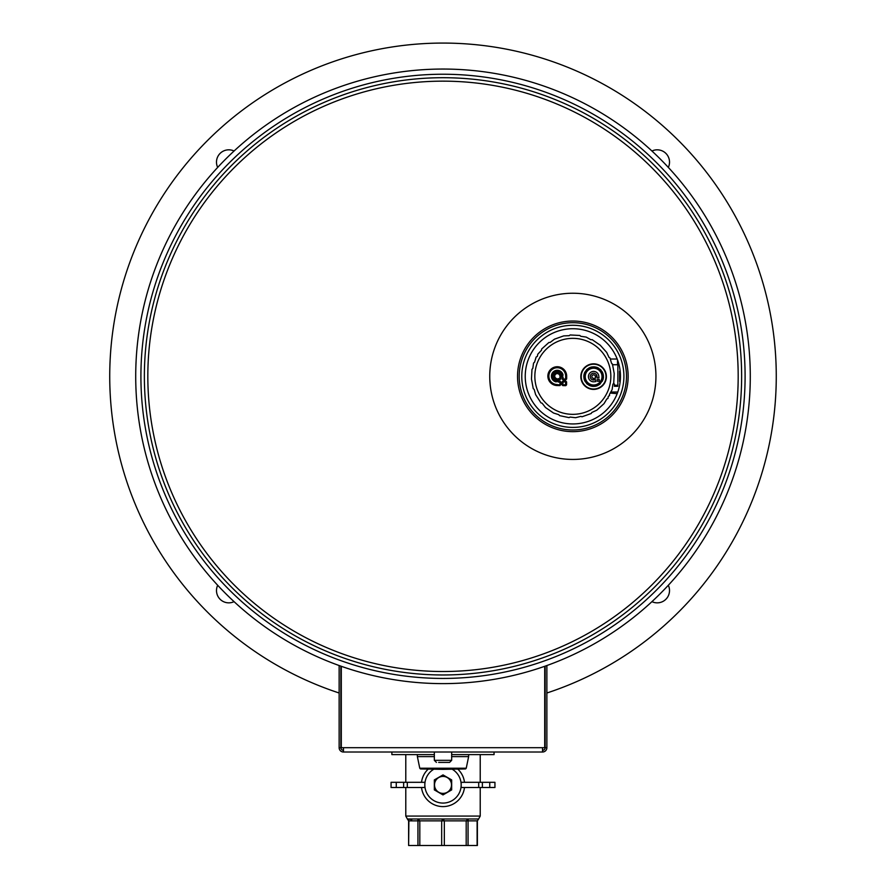 <?xml version="1.0" encoding="UTF-8"?>
<svg xmlns="http://www.w3.org/2000/svg" width="890" height="890" viewBox="0 0 890 890"><rect width="100%" height="100%" fill="white"/><g stroke="black" fill="none" stroke-linecap="round" stroke-linejoin="round"><path stroke-width="1.33" d="M339.135 692.999A333.261 333.261 0 0 1 478.153 44.934A333.261 333.261 0 0 1 546.872 692.999M217.683 585.286A12.293 12.293 0 0 0 234.059 601.662M651.947 601.662A12.293 12.293 0 0 0 668.323 585.286M668.323 167.398A12.293 12.293 0 0 0 651.947 151.011M234.059 151.011A12.293 12.293 0 0 0 217.683 167.398M494.039 754.609L494.039 752.017L494.072 754.609L451.664 754.609M434.342 754.609L391.878 754.609L391.878 752.017M421.515 782.31A21.638 21.638 0 0 1 427.957 769.361A21.638 21.638 0 0 0 421.515 782.31M458.05 769.361A21.638 21.638 0 0 1 464.491 782.31A21.638 21.638 0 0 0 458.05 769.361M424.83 782.31L424.83 784.902L424.83 782.31L391.066 782.31L391.066 787.505L424.83 787.505L424.83 784.902L424.83 787.505M461.176 782.31L461.176 787.505L494.94 787.505L494.94 782.31L461.176 782.31L461.176 787.505M464.491 787.505A21.638 21.638 0 0 1 421.515 787.505A21.638 21.638 0 0 0 464.491 787.505M451.664 779.907L451.664 789.908L443.009 794.904L434.342 789.908L434.342 779.907L443.009 774.912L451.664 779.907M477.118 820.858L477.118 845.5L408.621 845.5L408.888 820.858L407.386 818.989L478.62 818.989L477.385 820.858L468.062 820.858L468.185 818.989L466.193 820.858L444.332 820.858L443.009 818.989L441.674 820.858L419.813 820.858L417.822 818.989L417.944 820.858L408.888 820.858M411.814 819.534L407.397 819L405.784 816.074L480.222 816.074L478.62 818.989M468.062 845.5L468.062 820.858L466.193 820.858L466.193 845.5M444.332 845.5L444.332 820.858L441.674 820.858L441.674 845.5M419.813 845.5L419.813 820.858L417.944 820.858L417.944 845.5M451.497 784.902A8.499 8.499 0 0 1 438.759 792.267A8.499 8.499 0 0 1 438.759 777.548A8.499 8.499 0 0 1 451.497 784.902M608.994 357.368L606.702 352.407L600.183 345.164L592.15 339.646L590.938 339.746L586.165 337.076L580.758 336.298L579.868 335.474L570.134 334.963L569.144 335.686L563.693 335.897L554.503 339.157L550.131 342.428L548.908 342.483L541.665 349.002L541.487 350.204L537.771 354.22L537.371 356.356L536.147 357.035L534.534 362.252L533.577 363.009L532.798 368.416L531.975 369.317L531.475 379.051L533.244 388.641L534.178 389.42L535.658 394.682L540.964 402.859L542.132 403.226L545.514 407.52L553.547 413.038L558.764 414.651L559.521 415.608L569.055 417.632L570.134 417.065L575.563 417.71L580.859 416.364L582.004 416.776L591.183 413.527L591.817 412.482L596.778 410.201L604.021 403.671L606.813 398.976L607.915 398.464L608.315 396.317L609.539 395.638L609.439 394.426L612.109 389.664L612.887 384.257L613.711 383.356L614.222 373.622L612.442 364.043L611.508 363.253L610.028 358.003L608.994 357.368M562.869 381.087L562.068 381.866L562.869 381.087L565.817 381.12L566.596 381.932L565.817 381.12M562.814 385.615L562.024 384.814L562.469 381.877L563.058 382.077L562.814 385.214L565.573 384.658L563.014 385.025L562.658 382.077L565.606 381.721L565.573 384.658L566.563 384.869L565.751 385.659L566.196 381.921L565.762 385.259L562.814 385.615L565.751 385.659M560.389 376.459L559.777 377.037L562.536 376.481L562.725 377.082L562.102 378.929L562.524 377.271L560.578 377.049L560.745 378.906L559.943 379.696L560.745 378.906M558.297 379.274L559.955 379.296L558.297 379.274M559.943 379.696L558.486 379.674L558.475 381.031L559.921 381.443L558.063 382.01L559.721 382.032L560.277 384.791L559.921 381.443L560.077 384.591L557.151 384.947A8.811 8.811 0 0 1 548.451 376.025A8.811 8.811 0 0 1 557.385 367.325A8.811 8.811 0 0 1 566.073 376.248L566.674 376.259A9.412 9.412 0 0 0 557.385 366.736A9.412 9.412 0 0 0 547.862 376.014A9.412 9.412 0 0 0 557.14 385.537L559.866 385.581L560.678 384.791L560.711 381.855L557.874 381.421L558.475 381.031L558.108 378.673L560.155 378.706L559.777 377.037M557.14 385.537L557.151 384.547A8.411 8.411 0 0 1 548.852 376.025A8.411 8.411 0 0 1 557.374 367.726A8.411 8.411 0 0 1 565.673 376.248L565.639 379.173L562.502 378.929L562.892 379.73L565.829 379.763L566.641 378.984L566.674 376.259M593.619 364.21A12.404 12.404 0 0 0 581.215 376.603A12.404 12.404 0 0 0 593.619 389.008A12.404 12.404 0 0 0 606.023 376.603A12.404 12.404 0 0 0 593.619 364.21M557.474 381.409L557.897 379.274L558.063 382.01M563.125 377.082L562.892 379.329L565.84 379.374L563.103 378.74L562.536 376.481M556.217 381.91L556.918 381.332L556.528 378.55A2.525 2.525 0 0 1 555.505 374.323A2.525 2.525 0 0 1 559.699 375.458L560.088 375.358A2.926 2.926 0 0 0 555.226 374.045A2.926 2.926 0 0 0 556.406 378.929L556.217 379.073A3.126 3.126 0 0 1 555.082 373.9A3.126 3.126 0 0 1 560.233 375.168L560.266 375.903L562.469 375.524L560.277 375.502A18.668 11.993 -179.3 0 0 560.422 375.302L562.235 375.324A17.055 10.958 0.7 0 1 562.469 375.524L562.436 375.091A5.273 5.273 0 0 0 552.011 375.691A5.273 5.273 0 0 0 556.083 381.276L556.283 381.521A5.474 5.474 0 0 1 557.029 370.674A5.474 5.474 0 0 1 562.669 375.302L563.07 375.235A5.874 5.874 0 0 0 551.411 375.736A5.874 5.874 0 0 0 556.217 381.91L556.918 381.332M556.328 381.087L556.328 381.087A17.055 10.958 -89.3 0 0 556.517 381.32L556.55 379.129L556.328 381.087M583.885 375.613L584.663 380.753L587.122 384.046L592.05 386.349L596.144 386.149L599.816 384.291L602.942 379.841L603.476 377.149L602.563 376.681L602.619 374.557L601.017 371.586A25.02 0.701 -86.3 0 1 601.039 371.308L600.249 370.607L600.616 369.65L599.66 370.006L598.992 369.205A25.176 0.701 -3.4 0 1 598.681 369.228L598.336 369.005A25.176 0.701 -110.3 0 1 598.225 368.705L597.235 368.427A25.176 0.701 -118.3 0 1 597.079 368.149L596.055 368.004A25.176 0.701 -126.3 0 1 595.877 367.748L593.585 367.659A25.176 0.701 -142.3 0 1 593.341 367.47L592.907 366.847L592.34 367.759A25.176 0.701 -150.3 0 1 592.073 367.592L591.127 368.015A25.176 0.701 -158.3 0 1 590.827 367.893L589.948 368.449A25.176 0.701 -166.3 0 1 589.647 368.371L588.857 369.039A25.176 0.701 -174.3 0 1 588.535 369.005L585.72 371.842L584.808 375.079L583.829 375.38L584.463 375.458M592.673 367.058L590.426 367.27L586.91 369.372L584.541 372.732L583.829 375.38M600.394 369.55L597.179 367.403L592.907 366.847M603.398 376.915L602.841 373.099L600.616 369.65M584.051 375.88L584.697 375.914L585.242 380.486L587.545 383.557L590.893 385.426L594.275 385.526A25.176 0.701 33.7 0 1 594.531 385.715L595.51 385.348A25.176 0.701 25.7 0 1 595.788 385.492L600.35 382.923L602.341 379.63L602.764 376.926M601.696 372.154L602.263 371.842M602.241 373.322L602.841 373.099M602.619 374.557L603.242 374.412M602.808 375.825L603.453 375.769M602.83 377.115L603.476 377.149M602.675 378.395L603.298 378.517M602.341 379.63L602.942 379.841M601.829 380.82L602.397 381.109M597.201 385.114L597.457 385.704M596.144 386.149L595.989 385.526M594.72 385.771L594.798 386.405M593.43 385.837L593.419 386.471M592.15 385.726L592.05 386.349M590.893 385.426L590.715 386.038M589.703 384.958L589.425 385.537M585.242 380.486L584.663 380.753M584.786 379.285L584.174 379.474M584.496 378.028L583.862 378.128M584.385 376.748L583.751 376.759M584.708 374.201L584.096 374.034M585.131 372.988L584.541 372.732M589.447 368.371L589.158 367.804M590.637 367.87L590.426 367.27M591.883 367.548L591.761 366.914M593.152 367.392L593.129 366.758M594.442 367.414L594.498 366.78M595.71 367.626L595.855 367.003M596.945 368.004L597.179 367.403M598.113 368.549L598.425 367.993M593.619 385.003A8.388 8.388 0 0 0 601.996 376.047A8.388 8.388 0 0 0 592.495 368.293A8.388 8.388 0 0 0 585.398 378.283A8.388 8.388 0 0 0 593.619 385.003M597.368 379.552L597.591 381.365L599.393 381.143L599.181 379.34L597.368 379.552M595.989 381.554L594.242 381.766L595.989 381.554L595.777 379.752L594.231 379.941L594.042 378.339L595.577 378.15L595.399 376.603L596.99 376.414L597.179 377.961L598.981 377.738L598.77 375.992A5.195 5.195 0 0 0 592.996 371.453A5.195 5.195 0 0 0 588.457 377.226A5.195 5.195 0 0 0 594.242 381.766M593.619 378.372L593.808 379.974A3.371 3.371 0 0 1 590.259 376.937A3.371 3.371 0 0 1 593.14 373.266A3.371 3.371 0 0 1 596.934 376.003L595.332 376.192A1.769 1.769 0 0 0 593.341 374.868A1.769 1.769 0 0 0 591.861 376.748A1.769 1.769 0 0 0 593.619 378.372M617.86 360.828L617.86 386.271L614.389 386.271L614.389 384.035L614.389 385.281L617.86 385.281M617.515 359.86L617.515 364.722L612.365 364.722M611.797 392.034L617.794 392.034M610.585 393.102L617.193 393.647M617.515 392.813L617.515 392.034M617.193 359.026L610.585 359.026L610.585 360.361M620.185 371.286L619.585 371.286L619.585 378.94L620.386 378.94M620.185 381.387L619.585 381.387L619.585 378.94M619.585 373.744L620.386 373.744M343.462 750.281A2.592 2.592 0 0 1 340.859 747.689L339.135 747.689A4.328 4.328 0 0 0 343.462 752.017L343.462 747.689L341.293 747.689L341.293 666.31M343.462 747.689L544.713 747.689L544.713 666.31M343.462 752.017L542.544 752.017A4.328 4.328 0 0 0 546.872 747.689L545.147 747.689A2.592 2.592 0 0 1 542.544 750.281M545.147 666.154L545.147 747.689M546.872 665.542L546.872 747.689M542.544 747.689L542.544 752.017M339.135 747.689L339.135 665.542M340.859 747.689L340.859 666.154M451.664 752.017L451.664 760.327L449.584 762.396L447.336 762.396M438.67 762.396L449.584 762.396M135.714 376.337A307.295 307.295 0 0 1 596.645 110.215A307.295 307.295 0 0 1 596.645 642.458A307.295 307.295 0 0 1 135.714 376.337M443.009 77.708A298.639 298.639 0 0 1 701.631 525.656A298.639 298.639 0 0 1 184.375 525.656A298.639 298.639 0 0 1 443.009 77.708M745.097 376.337A302.099 302.099 0 0 1 443.009 678.436A302.099 302.099 0 0 1 140.909 376.337A302.099 302.099 0 0 1 443.009 74.237A302.099 302.099 0 0 1 745.097 376.337M489.745 376.337A83.104 83.104 0 0 1 614.389 304.369A83.104 83.104 0 0 1 614.389 448.304A83.104 83.104 0 0 1 489.745 376.337M147.829 376.337A295.168 295.168 0 0 1 590.593 120.706A295.168 295.168 0 0 1 590.593 631.967A295.168 295.168 0 0 1 147.829 376.337M620.452 376.337A47.604 47.604 0 0 0 549.041 335.107A47.604 47.604 0 0 0 549.041 417.566A47.604 47.604 0 0 0 620.452 376.337A47.604 47.604 0 0 0 549.041 335.107A47.604 47.604 0 0 0 549.041 417.566A47.604 47.604 0 0 0 620.452 376.337M443.009 769.361L420.458 768.938L465.548 768.938L443.009 769.361M452.42 769.361A18.178 18.178 0 0 1 443.009 803.08A18.178 18.178 0 0 1 433.586 769.361M478.698 782.31L478.698 787.505M482.38 782.31L482.38 787.505M489.745 782.31L489.745 787.505M403.626 782.31L403.626 787.505M396.261 782.31L396.261 787.505M407.309 782.31L407.309 787.505M537.927 361.34A38.003 38.003 0 0 1 610.495 381.465A38.003 38.003 0 0 1 572.848 414.339A38.003 38.003 0 0 1 537.927 361.34M593.619 389.397A12.794 12.794 0 0 1 582.538 370.218A12.794 12.794 0 0 1 604.688 370.218A12.794 12.794 0 0 1 593.619 389.397M566.596 381.932L566.563 384.869M562.024 384.814L562.068 381.866M560.711 381.855L559.921 381.042M559.866 385.581L560.678 384.791M565.829 379.763L566.641 378.984M562.102 378.929L562.892 379.73M565.806 381.521L562.869 381.487L565.806 381.521M562.324 377.071L560.377 376.848L562.324 377.071M560.377 377.249L560.355 378.906L560.377 377.249M557.151 384.547L559.877 385.181L557.151 385.147A9.011 9.011 0 0 1 548.262 376.014A9.011 9.011 0 0 1 557.385 367.125A9.011 9.011 0 0 1 566.274 376.259L566.24 378.973L565.673 376.248M593.619 389.052A12.438 12.438 0 0 1 582.839 370.385A12.438 12.438 0 0 1 604.399 370.385A12.438 12.438 0 0 1 593.619 389.052M562.469 375.925L563.07 375.235M559.699 375.458L560.266 375.903M556.951 379.129L556.528 378.55M557.507 379.262L558.108 378.673M555.95 379.407L555.939 380.831A4.873 4.873 0 0 1 553.858 372.643A4.873 4.873 0 0 1 561.99 374.924L560.567 374.913A3.516 3.516 0 0 0 554.804 373.611A3.516 3.516 0 0 0 555.95 379.407M584.029 376.292L584.674 376.325M583.94 375.168L584.563 375.291M602.296 372.087L601.718 372.354M602.23 372.387L601.64 372.665M602.408 372.765L601.818 373.032M602.686 372.91L602.096 373.188M602.841 373.333L602.23 373.522M602.73 373.633L602.118 373.822M602.853 374.022L602.241 374.212M603.109 374.212L602.497 374.401M603.209 374.646L602.575 374.746M603.064 374.924L602.419 375.024M603.12 375.335L602.486 375.435M603.353 375.558L602.719 375.658M603.387 376.003L602.741 376.014M603.209 376.259L602.552 376.27M603.209 376.67L602.563 376.681M603.375 377.371L602.741 377.293M603.164 377.594L602.519 377.516M603.109 378.005L602.463 377.927M603.264 378.283L602.63 378.194M603.175 378.717L602.552 378.55M602.931 378.918L602.308 378.74M602.819 379.307L602.196 379.14M602.931 379.607L602.319 379.44M602.786 380.03L602.196 379.774M602.519 380.186L601.918 379.93M602.352 380.564L601.762 380.308M602.43 380.876L601.84 380.62M601.718 381.743L601.162 381.409M598.447 385.125L598.158 384.547M598.136 385.07L597.846 384.491M597.769 385.259L597.479 384.68M597.624 385.537L597.335 384.97M597.212 385.715L597.001 385.103M596.912 385.615L596.701 385.003M596.523 385.748L596.311 385.136M596.345 386.004L596.133 385.403M595.911 386.127L595.788 385.492M595.633 385.993L595.51 385.348M595.221 386.071L595.098 385.426M595.01 386.293L594.887 385.67M594.565 386.349L594.531 385.715M594.298 386.171L594.275 385.526M593.886 386.193L593.864 385.548M593.652 386.394L593.619 385.759M593.196 386.382L593.252 385.748M592.962 386.182L593.018 385.537M592.551 386.138L592.606 385.492M592.284 386.305L592.34 385.67M591.839 386.238L591.984 385.615M591.639 385.993L591.783 385.359M591.238 385.904L591.383 385.27M590.949 386.026L591.094 385.403M590.515 385.893L590.749 385.292M590.348 385.626L590.582 385.025M589.97 385.481L590.203 384.88M589.669 385.559L589.892 384.97M589.258 385.37L589.569 384.814M589.124 385.081L589.447 384.524M588.768 384.88L589.08 384.324M588.457 384.925L588.768 384.369M585.275 381.732L585.843 381.421M585.32 381.421L585.887 381.109M585.119 381.053L585.687 380.742M584.83 380.931L585.398 380.62M584.641 380.52L585.242 380.286M584.73 380.219L585.331 379.986M584.585 379.83L585.186 379.596M584.318 379.663L584.919 379.429M584.185 379.229L584.808 379.084M584.318 378.94L584.941 378.795M584.218 378.539L584.852 378.395M583.985 378.339L584.608 378.194M583.918 377.894L584.552 377.838M584.085 377.627L584.73 377.571M584.04 377.215L584.685 377.16M583.84 376.982L584.474 376.926M583.829 376.526L584.474 376.57M584.174 374.957L584.808 375.079M584.252 374.557L584.886 374.679M584.118 374.267L584.741 374.39M584.229 373.833L584.841 374.045M584.485 373.655L585.097 373.867M584.63 373.266L585.242 373.477M584.53 372.966L585.142 373.177M584.708 372.554L585.275 372.854M584.986 372.421L585.564 372.71M585.175 372.053L585.754 372.343M585.131 371.742L585.698 372.031M588.212 368.449L588.535 369.005M588.524 368.482L588.857 369.039M588.88 368.271L589.202 368.827M589.402 367.781L589.647 368.371M589.703 367.848L589.948 368.449M590.081 367.692L590.337 368.293M590.237 367.425L590.493 368.015M590.671 367.281L590.827 367.893M590.96 367.392L591.127 368.015M591.361 367.292L591.527 367.915M591.55 367.047L591.716 367.659M591.995 366.958L592.073 367.592M592.262 367.114L592.34 367.759M593.352 366.825L593.341 367.47M593.597 367.014L593.585 367.659M594.019 367.025L593.997 367.67M594.264 366.847L594.253 367.481M594.72 366.88L594.62 367.514M594.932 367.103L594.832 367.748M595.343 367.17L595.243 367.815M595.621 367.025L595.521 367.659M596.055 367.136L595.877 367.748M596.244 367.381L596.055 368.004M596.645 367.503L596.445 368.126M596.934 367.403L596.745 368.015M597.357 367.559L597.079 368.149M597.502 367.837L597.235 368.427M597.88 368.015L597.602 368.605M598.18 367.948L597.913 368.538M434.342 752.017L434.342 760.327L451.664 760.327M517.535 376.337A55.313 55.313 0 0 0 572.848 431.65A55.313 55.313 0 0 0 628.151 376.337A55.313 55.313 0 0 0 572.848 321.034A55.313 55.313 0 0 0 517.535 376.337M623.912 376.337A51.075 51.075 0 0 0 547.306 332.115A51.075 51.075 0 0 0 547.306 420.57A51.075 51.075 0 0 0 623.912 376.337M626.493 376.337A53.656 53.656 0 0 0 546.015 329.878A53.656 53.656 0 0 0 546.015 422.806A53.656 53.656 0 0 0 626.493 376.337M420.458 768.938L419.769 768.226L466.238 768.226L468.63 756.622L451.664 756.622M434.342 756.622L417.377 756.622L419.769 768.226M405.784 754.609L405.784 782.31M405.784 787.505L405.784 816.074M480.222 754.609L480.222 782.31M480.222 787.505L480.222 816.074M477.385 845.5L477.385 820.858L478.609 819M408.621 845.5L408.621 820.858L407.386 818.989M434.342 760.327L436.423 762.396M465.548 768.938L466.238 768.226M417.377 754.609L417.377 756.622M468.63 754.609L468.63 756.622"/></g></svg>
